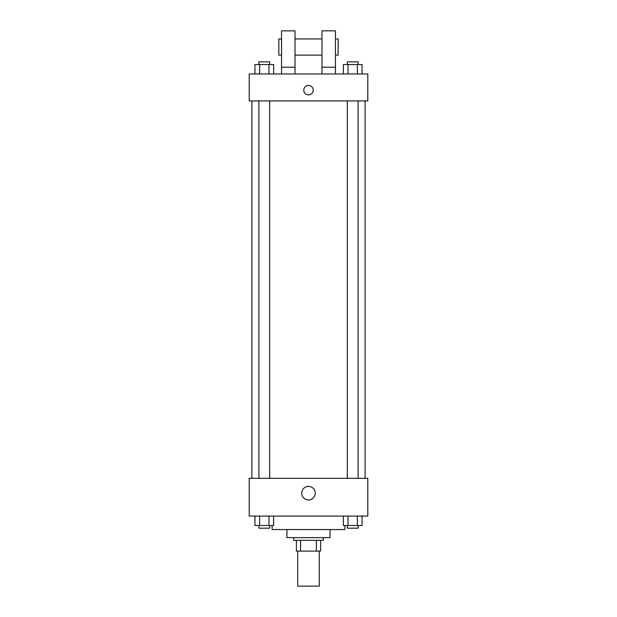 <?xml version="1.0" encoding="UTF-8"?>
<svg xmlns="http://www.w3.org/2000/svg" width="617" height="617" viewBox="0 0 617 617"><rect width="100%" height="100%" fill="white"/><g stroke="black" fill="none" stroke-linecap="round" stroke-linejoin="round"><path stroke-width="0.93" d="M297.718 551.104L297.718 586.15L319.282 586.15L319.282 551.104M316.405 540.322L316.405 551.104L296.368 551.104L296.368 540.322M316.405 551.104L320.632 551.104L320.632 540.322L320.632 551.104M323.323 537.631L323.323 540.322L293.677 540.322L293.677 537.631M300.595 540.322L300.595 551.104M330.064 529.54L330.064 537.631L286.936 537.631L286.936 529.54M344.888 525.499L344.888 529.54L272.112 529.54L272.112 525.499M367.801 516.067L249.199 516.067L249.199 478.322L367.801 478.322L367.801 516.067M315.264 493.153A6.764 6.764 0 0 1 305.122 499.006A6.764 6.764 0 0 1 305.122 487.299A6.764 6.764 0 0 1 315.264 493.153M365.11 100.933L365.11 478.322M347.317 478.322L347.317 100.933M269.683 100.933L269.683 478.322M367.801 100.933L249.199 100.933L249.199 73.978L367.801 73.978L367.801 100.933M308.5 85.439A4.72 4.72 0 0 1 312.588 92.511A4.72 4.72 0 0 1 304.412 92.511A4.72 4.72 0 0 1 308.5 85.439M281.545 73.978L281.545 30.85L295.019 30.85L295.019 73.978M295.019 55.114L321.981 55.114M321.981 73.978L321.981 30.85L335.455 30.85L335.455 73.978M335.455 55.114L338.155 55.114L338.155 38.94L335.455 38.94M281.545 38.94L278.845 38.94L278.845 55.114L281.545 55.114M281.545 67.238L295.019 67.238M321.981 67.238L335.455 67.238M362.048 516.067L362.048 525.499L343.368 525.499L343.368 516.067M357.374 516.067L357.374 525.499M348.042 516.067L348.042 525.499M358.099 525.499L358.099 528.191L347.317 528.191L347.317 525.499M273.632 516.067L273.632 525.499L254.952 525.499L254.952 516.067M268.958 516.067L268.958 525.499M259.626 516.067L259.626 525.499M269.683 525.499L269.683 528.191L258.901 528.191L258.901 525.499M362.048 73.978L362.048 64.546L343.368 64.546L343.368 73.978M357.374 64.546L357.374 73.978M348.042 64.546L348.042 73.978M347.317 64.546L347.317 61.847L358.099 61.847L358.099 64.546M273.632 73.978L273.632 64.546L254.952 64.546L254.952 73.978M268.958 64.546L268.958 73.978M259.626 64.546L259.626 73.978M258.901 64.546L258.901 61.847L269.683 61.847L269.683 64.546M251.89 100.933L251.89 478.322M358.099 478.322L358.099 100.933M258.901 100.933L258.901 478.322M295.019 38.94L321.981 38.94"/></g></svg>
